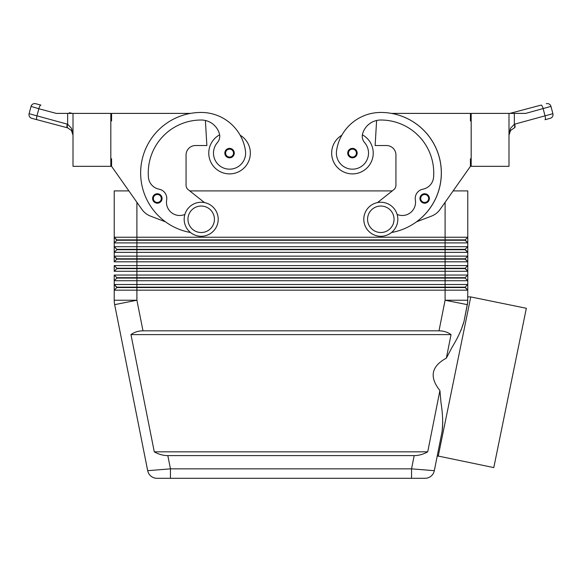 <?xml version="1.0" encoding="UTF-8"?>
<svg xmlns="http://www.w3.org/2000/svg" width="582" height="582" viewBox="0 0 582 582"><rect width="100%" height="100%" fill="white"/><g stroke="black" fill="none" stroke-linecap="round" stroke-linejoin="round"><path stroke-width="0.87" d="M153.328 200.994A4.729 4.729 0 0 1 157.329 193.748A4.729 4.729 0 0 1 162.058 198.477A4.729 4.729 0 0 1 153.328 200.994A4.729 4.729 0 0 1 152.6 198.477M219.618 134.828A20.799 20.799 0 0 0 229.555 173.894A20.799 20.799 0 0 0 240.148 135.206M190.489 232.502A60.499 60.499 0 0 1 201.19 112.45A44.719 44.719 0 0 1 245.458 150.818A16.07 16.07 0 0 1 231.84 169.006A16.07 16.07 0 0 1 217.428 142.554A9.45 9.45 0 0 0 219.392 133.787A18.908 18.908 0 0 0 201.19 120.016A52.94 52.94 0 0 0 148.432 177.277A13.233 13.233 0 0 0 159.119 189.194A9.45 9.45 0 0 1 166.648 200.055A13.233 13.233 0 0 0 184.88 214.438M352.445 157.824A4.729 4.729 0 0 1 347.723 153.102A4.729 4.729 0 0 1 356.584 150.811A4.729 4.729 0 0 1 352.445 157.824M414.18 455.604L411.547 468.845L411.547 478.295L425.042 478.295A9.45 9.45 0 0 0 434.317 470.685L411.547 468.845L170.453 468.845L147.683 470.685A9.45 9.45 0 0 0 150.964 476.149A9.45 9.45 0 0 1 147.683 470.685A9.45 9.45 0 0 0 156.958 478.295L425.042 478.295A9.45 9.45 0 0 0 434.317 470.685L442.153 431.269C443.106 423.143 442.735 413.686 441.025 402.897L439.912 390.537L427.719 451.828C423.34 454.316 418.829 455.575 414.18 455.604L167.82 455.604C163.171 455.575 158.66 454.316 154.281 451.828L130.965 334.606C134.355 332.118 138.363 330.86 142.997 330.823L439.003 330.823C443.637 330.86 447.645 332.118 451.035 334.606L446.358 358.141L452.105 347.185C457.808 337.895 461.773 329.325 464 321.468L461.075 330.11M150.964 476.149A9.45 9.45 0 0 0 156.958 478.295A9.45 9.45 0 0 1 150.964 476.149A9.45 9.45 0 0 0 156.958 478.295L170.453 478.295L170.453 468.845L167.82 455.604M110.82 158.77L111.577 158.77L111.577 166.336L128.884 190.911L114.225 190.911L114.225 237.238L116.866 240.257L465.127 240.257L467.775 242.905L467.775 237.238L465.127 239.879L116.866 239.879L114.225 237.238L114.225 242.905L467.775 242.905L467.775 246.688L114.225 246.688L116.866 249.336L114.225 246.688L114.225 252.362L467.775 252.362L467.775 246.688L465.127 249.336L116.866 249.336L116.866 249.714L465.127 249.714L467.775 252.362L465.127 249.336M116.866 240.257L114.225 242.905L114.225 246.688M445.092 202.318L445.092 237.238L467.775 237.238L467.775 190.911L453.116 190.911L470.423 166.336L440.13 209.36A18.908 18.908 0 0 1 431.415 216.14L416.414 221.866A60.499 60.499 0 0 0 391.46 113.395L470.423 113.395L470.423 120.961L471.18 120.961M116.866 259.165L114.225 261.813L136.908 261.813L136.908 259.165L445.092 259.165L445.092 256.145L136.908 256.145L136.908 259.165L116.866 259.165L114.225 256.145L116.866 258.786L465.127 258.786L467.775 256.145L445.092 256.145L445.092 237.238L114.225 237.238M465.127 268.244L467.775 271.27L467.775 265.596L465.127 268.244L116.866 268.244L116.866 268.622L465.127 268.622L467.775 271.27L467.775 275.046L465.127 277.694L116.866 277.694L116.866 278.072L445.092 278.072L445.092 280.72L467.775 280.72L467.775 275.046L114.225 275.046L114.225 280.72L445.092 280.72L445.092 284.503L114.225 284.503L114.225 280.72L114.225 290.171L467.775 290.171L467.775 284.503L445.092 284.503L445.092 287.152L116.866 287.152L114.225 284.503L116.866 287.53L465.127 287.53L467.775 290.171L465.127 287.152L445.092 287.152L445.092 300.232L439.003 330.823M116.866 268.622L114.225 271.27L467.775 271.27M465.127 277.694L465.127 278.072L445.092 278.072L445.092 259.165L465.127 259.165L467.775 261.813L467.775 265.596L136.908 265.596L136.908 261.813L467.775 261.813L467.775 252.362M142.997 330.823L136.908 300.232L136.908 265.596L114.225 265.596L114.225 271.27M136.908 202.318L136.908 256.145L114.225 256.145L114.225 261.813M116.866 249.714L114.225 252.362L114.225 256.145M116.866 278.072L114.225 280.72M116.866 287.53L114.225 290.171L114.225 300.232L114.225 290.171M465.127 287.152L467.775 284.503L467.775 280.72L465.127 278.072L467.775 280.72M380.81 202.26A17.016 17.016 0 0 1 397.826 219.276A17.016 17.016 0 0 1 380.81 236.292A17.016 17.016 0 0 1 363.794 219.276A17.016 17.016 0 0 1 380.81 202.26M380.81 206.043A13.233 13.233 0 0 1 394.043 219.276A13.233 13.233 0 0 1 380.81 232.509A13.233 13.233 0 0 1 367.569 219.276A13.233 13.233 0 0 1 380.81 206.043M201.19 236.292A17.016 17.016 0 0 0 218.206 219.276A17.016 17.016 0 0 0 201.19 202.26A17.016 17.016 0 0 0 184.174 219.276A17.016 17.016 0 0 0 201.19 236.292M201.19 232.509A13.233 13.233 0 0 0 214.431 219.276A13.233 13.233 0 0 0 201.19 206.043A13.233 13.233 0 0 0 187.957 219.276A13.233 13.233 0 0 0 201.19 232.509M391.511 232.502A60.499 60.499 0 0 0 380.81 112.45A44.719 44.719 0 0 0 336.542 150.818A16.07 16.07 0 0 0 350.16 169.006A16.07 16.07 0 0 0 364.572 142.554A9.45 9.45 0 0 1 362.608 133.787A18.908 18.908 0 0 1 380.81 120.016A52.94 52.94 0 0 1 433.568 177.277A13.233 13.233 0 0 1 422.881 189.194A9.45 9.45 0 0 0 415.352 200.055A13.233 13.233 0 0 1 397.12 214.438M336.542 150.818A16.07 16.07 0 0 0 350.16 169.006A16.07 16.07 0 0 0 364.572 142.554M362.382 134.828A20.799 20.799 0 0 1 352.445 173.894A20.799 20.799 0 0 1 341.852 135.206A44.719 44.719 0 0 1 380.81 112.45A44.719 44.719 0 0 0 341.852 135.206M373.244 153.102A20.799 20.799 0 0 1 352.445 173.894A20.799 20.799 0 0 1 331.653 153.102A20.799 20.799 0 0 0 352.445 173.894A20.799 20.799 0 0 0 373.244 153.102M424.671 203.205A4.729 4.729 0 0 1 419.942 198.477A4.729 4.729 0 0 1 428.81 196.192A4.729 4.729 0 0 1 424.671 203.205M225.554 155.612A4.729 4.729 0 0 1 229.555 148.374A4.729 4.729 0 0 1 234.277 153.102A4.729 4.729 0 0 1 225.554 155.612M510.56 130.484L508.995 135.097L510.56 130.484L514.35 127.858L510.56 130.484M73.005 135.075L71.441 130.484L67.65 127.858L71.441 130.484L73.005 135.097L71.521 128.346L67.65 124.242L29.1 113.694L31.042 106.39A3.783 3.783 0 0 1 32.803 104.091A3.783 3.783 0 0 0 31.042 106.39L38.841 108.754A3.783 1.069 -75.1 0 1 39.845 106.07A3.783 1.069 -75.1 0 1 40.915 105.102L35.669 103.705A3.783 3.783 0 0 0 32.803 104.091A3.783 3.783 0 0 1 35.669 103.705L40.915 105.102M67.25 124.133A3.783 1.069 -75.1 0 0 66.945 126.621A3.783 1.069 -75.1 0 0 67.388 127.785L31.784 118.321A3.783 3.783 0 0 1 29.486 116.567A3.783 3.783 0 0 0 31.784 118.321L67.65 127.858A3.783 1.062 -73 0 1 67.65 124.242L67.65 113.395L73.005 113.395L73.005 166.336L110.82 166.336L110.82 113.395L73.005 113.395M508.995 113.395L508.995 166.336L471.18 166.336L471.18 113.395L525.692 113.395L550.958 106.39A3.783 3.783 0 0 0 546.331 103.705A3.783 3.783 0 0 1 550.958 106.39L552.9 113.694L514.75 124.133A3.783 1.069 75.1 0 1 515.055 126.621A3.783 1.069 75.1 0 1 514.612 127.785L514.35 127.858A3.783 1.062 73 0 0 514.35 124.242L510.479 128.346L508.995 135.097M552.9 113.694A3.783 3.783 0 0 1 550.216 118.321L544.97 119.717L550.216 118.321A3.783 3.783 0 0 0 552.9 113.694L550.958 106.39M467.775 300.232A22.691 22.691 0 0 1 467.666 302.451A22.691 22.691 0 0 0 467.775 300.232L445.092 300.232L467.339 304.655A22.691 22.691 0 0 0 467.666 302.451A22.691 22.691 0 0 1 467.339 304.655A22.691 22.691 0 0 0 467.666 302.451A22.691 22.691 0 0 1 467.339 304.655L464 321.468L467.666 302.451L467.775 290.171M434.317 470.685A9.45 9.45 0 0 1 431.036 476.149A9.45 9.45 0 0 0 434.317 470.685L437.264 455.859L493.791 467.593L526.339 308.285L470.765 296.929L467.775 296.849M442.764 422.008L442.153 431.269M439.912 390.537C429.152 377.1 431.298 366.296 446.358 358.141M438.217 456.237L470.765 296.929M541.085 105.102L512.276 112.755L541.085 105.102A3.783 1.069 75.1 0 1 542.155 106.07A3.783 1.069 75.1 0 1 543.159 108.754L545.101 116.065A3.783 1.069 75.1 0 1 545.414 118.553A3.783 1.069 75.1 0 1 544.97 119.717M512.276 112.755L509.861 113.395L512.276 112.755A3.783 1.069 75.1 0 1 513.142 113.395M68.858 113.395A3.783 1.069 -75.1 0 1 69.724 112.755L72.139 113.395L68.858 113.395M72.139 113.395L69.724 112.755M29.486 116.567A3.783 3.783 0 0 1 29.1 113.694A3.783 3.783 0 0 0 29.486 116.567M31.042 106.39L29.1 113.694M37.03 119.717A3.783 1.069 -75.1 0 1 36.586 118.553A3.783 1.069 -75.1 0 1 36.899 116.065L38.841 108.754L56.309 113.395L67.65 113.395M471.18 158.77L470.423 158.77L470.423 166.336M440.13 209.36A18.908 18.908 0 0 1 431.415 216.14M377.522 202.58L393.781 189.688A5.675 5.675 0 0 0 395.935 185.243L395.935 154.994A9.45 9.45 0 0 0 386.477 145.536L375.135 145.536L376.605 120.489A18.908 18.908 0 0 0 362.608 133.787M422.881 189.194A9.45 9.45 0 0 0 415.352 200.055M393.781 189.688A5.675 5.675 0 0 0 395.935 185.243M395.935 154.994A9.45 9.45 0 0 0 386.477 145.536M116.866 277.694L114.225 275.046L116.866 277.694M116.866 268.244L114.225 265.596L116.866 268.244M465.127 258.786L467.775 261.813M189.761 190.911L392.239 190.911M465.127 239.879L467.775 242.905M130.965 334.606L451.035 334.606M154.281 451.828L427.719 451.828M114.225 300.232A22.691 22.691 0 0 0 114.661 304.655L136.908 300.232L114.225 300.232A22.691 22.691 0 0 0 114.661 304.655L147.683 470.685M204.478 202.58L188.219 189.688A5.675 5.675 0 0 1 186.065 185.243L186.065 154.994A9.45 9.45 0 0 1 195.523 145.536L206.865 145.536L205.395 120.489A18.908 18.908 0 0 1 219.392 133.787M111.577 166.336L141.87 209.36A18.908 18.908 0 0 0 150.585 216.14L165.586 221.866M190.54 113.395L111.577 113.395L111.577 120.961L110.82 120.961M186.065 154.994A9.45 9.45 0 0 1 195.523 145.536M188.219 189.688A5.675 5.675 0 0 1 186.065 185.243M429.4 198.477A4.729 4.729 0 0 1 428.672 200.994A4.729 4.729 0 0 0 429.4 198.477M157.329 202.449A3.972 3.972 0 0 1 153.852 196.556A3.972 3.972 0 0 1 161.301 198.477A3.972 3.972 0 0 1 157.329 202.449M352.445 149.13A3.972 3.972 0 0 0 348.48 153.102A3.972 3.972 0 0 0 355.806 155.212A3.972 3.972 0 0 0 352.445 149.13M424.671 194.504A3.972 3.972 0 0 0 420.699 198.477A3.972 3.972 0 0 0 428.032 200.586A3.972 3.972 0 0 0 424.671 194.504M229.555 157.067A3.972 3.972 0 0 1 226.078 151.182A3.972 3.972 0 0 1 233.52 153.102A3.972 3.972 0 0 1 229.555 157.067M514.35 124.242L514.75 124.133L514.35 124.242L514.35 113.395M431.036 476.149A9.45 9.45 0 0 1 425.042 478.295"/></g></svg>
